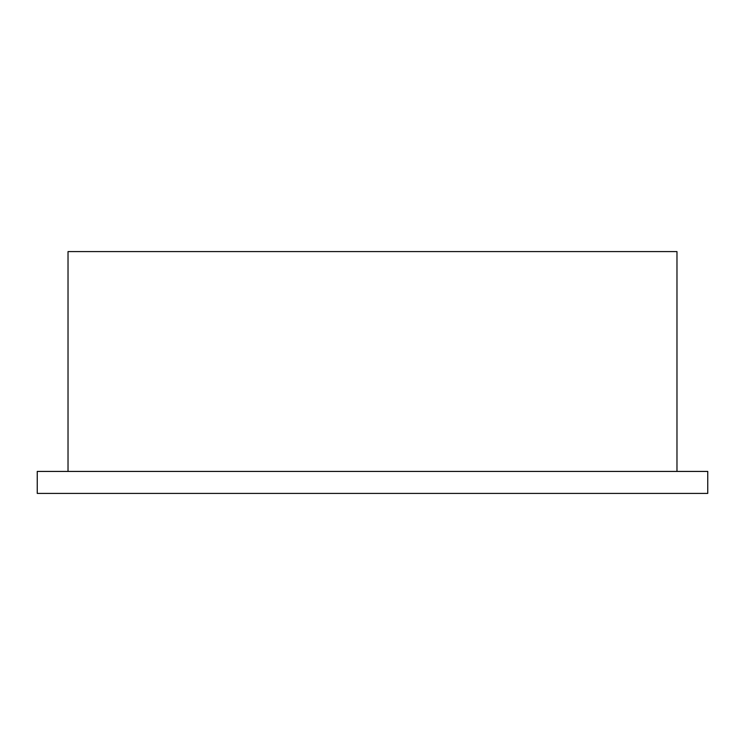 <?xml version="1.0" encoding="UTF-8"?>
<svg xmlns="http://www.w3.org/2000/svg" width="745" height="745" viewBox="0 0 745 745"><rect width="100%" height="100%" fill="white"/><g stroke="black" fill="none" stroke-linecap="round" stroke-linejoin="round"><path stroke-width="1.12" d="M676.972 471.427L676.972 251.587L68.028 251.587L68.028 471.427M707.75 493.414L37.25 493.414L37.25 471.427L707.75 471.427L707.75 493.414"/></g></svg>

